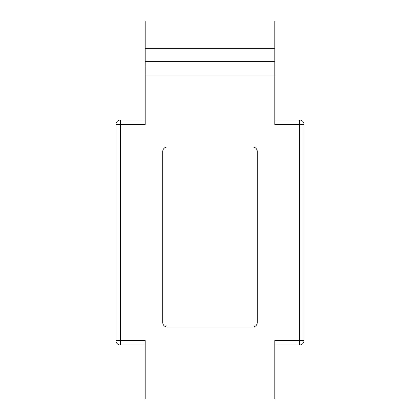 <?xml version="1.0" encoding="UTF-8"?>
<svg xmlns="http://www.w3.org/2000/svg" width="420" height="420" viewBox="0 0 420 420"><rect width="100%" height="100%" fill="white"/><g stroke="black" fill="none" stroke-linecap="round" stroke-linejoin="round"><path stroke-width="0.63" d="M274.801 75.002L145.199 75.002L145.199 65.998L274.801 65.998L274.801 124.498L304.048 124.498L304.048 340.499A4.499 4.499 0 0 1 299.549 344.999L274.801 344.999M145.199 61.32L145.199 48.321L274.801 48.321L274.801 61.32L145.199 61.32L145.199 65.998M145.199 48.321L145.199 21L274.801 21L274.801 48.321M145.199 75.002L145.199 124.498L120.451 124.498L120.451 340.499L145.199 340.499L145.199 399L274.801 399L274.801 340.499L299.549 340.499L299.549 119.999L274.801 119.999L299.549 119.999A4.499 4.499 0 0 1 304.048 124.498M274.801 61.32L274.801 65.998M145.199 344.999L120.451 344.999A4.499 4.499 0 0 1 115.952 340.499L115.952 124.498A4.499 4.499 0 0 1 120.451 119.999L145.199 119.999M252.751 147L167.249 147A4.499 4.499 0 0 0 162.75 151.499L162.75 322.502A4.499 4.499 0 0 0 167.249 327.002L252.751 327.002A4.499 4.499 0 0 0 257.25 322.502L257.25 151.499A4.499 4.499 0 0 0 252.751 147M120.451 344.999L120.451 340.499L115.952 340.499M115.952 124.498L120.451 124.498L120.451 119.999M304.048 340.499L299.549 340.499L299.549 344.999"/></g></svg>
